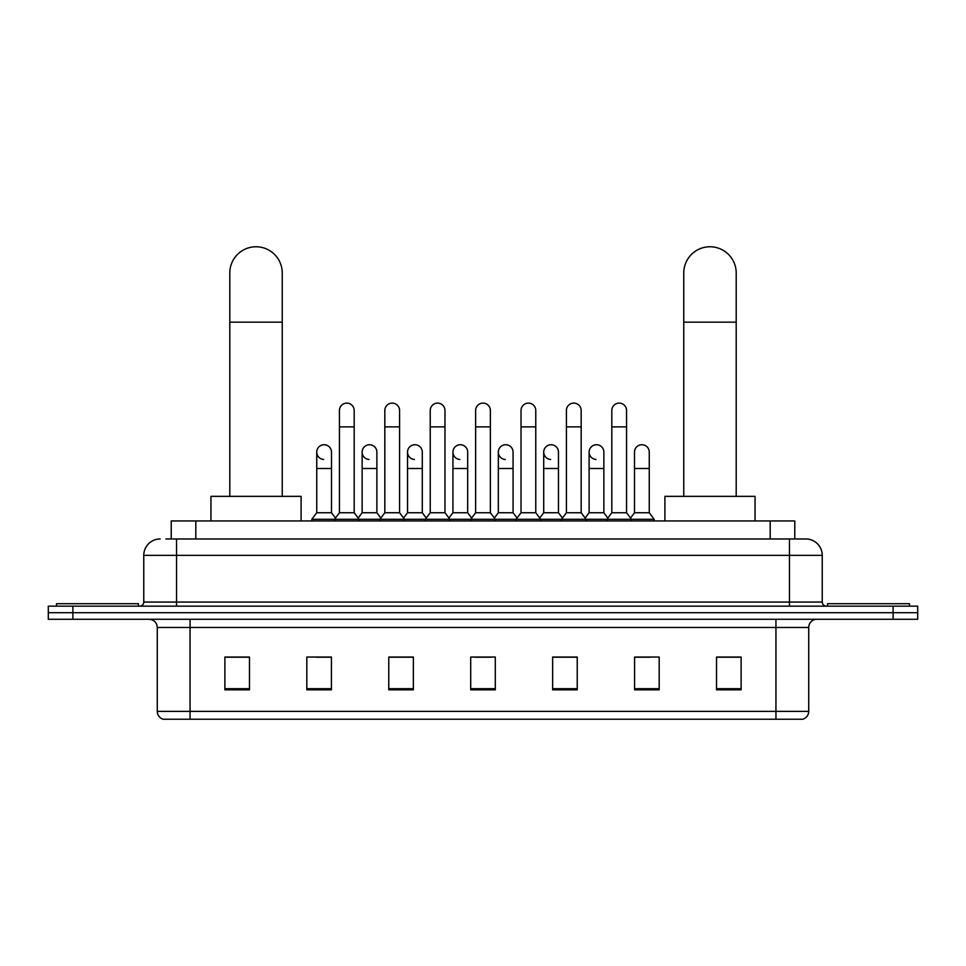 <?xml version="1.0" encoding="UTF-8"?>
<svg xmlns="http://www.w3.org/2000/svg" width="966" height="966" viewBox="0 0 966 966"><rect width="100%" height="100%" fill="white"/><g stroke="black" fill="none" stroke-linecap="round" stroke-linejoin="round"><path stroke-width="1.45" d="M171.224 538.968L171.224 520.94L794.777 520.94L794.777 538.968M166.261 538.968L805.849 538.968A16.386 16.386 0 0 1 822.235 555.353L822.235 602.06C822.452 604.523 823.829 605.887 826.341 606.153M165.886 538.968L176.536 538.968L176.536 555.353L143.765 555.353L143.765 602.06A4.093 4.093 0 0 1 139.659 606.153M160.151 538.968A16.386 16.386 0 0 0 143.765 555.353M72.885 606.153L48.3 606.153L48.3 612.71L72.885 612.71L48.3 612.71L48.3 619.266L72.885 619.266L72.885 612.71L893.115 612.71L72.885 612.71L72.885 606.153L893.115 606.153L893.115 612.71L917.7 612.71L893.115 612.71L893.115 619.266L72.885 619.266M893.115 619.266L917.7 619.266L917.7 606.153L893.115 606.153M822.235 555.353L789.463 555.353L789.463 538.968L805.849 538.968M808.723 711.374C808.494 715.299 806.525 717.919 802.818 719.235L775.94 719.235L775.94 711.374L808.723 711.374L808.723 627.465A8.199 8.199 0 0 1 816.91 619.266M775.94 719.235L163.182 719.235A8.199 8.199 0 0 1 157.277 711.374L157.277 627.465C156.794 622.49 154.065 619.749 149.09 619.266M741.115 689.821L741.115 657.049L716.53 657.049L716.53 689.821L741.115 689.821M659.174 689.821L659.174 657.049L634.59 657.049L634.59 689.821L659.174 689.821M577.233 689.821L577.233 657.049L552.649 657.049L552.649 689.821L577.233 689.821M249.47 689.821L249.47 657.049L224.885 657.049L224.885 689.821L249.47 689.821M331.41 689.821L331.41 657.049L306.826 657.049L306.826 689.821L331.41 689.821M413.351 689.821L413.351 657.049L388.767 657.049L388.767 689.821L413.351 689.821M495.292 689.821L495.292 657.049L470.708 657.049L470.708 689.821L495.292 689.821M634.59 657.206L650.082 657.206M716.53 657.206L739.473 657.206M406.71 657.206L400.407 657.206M315.918 657.206L331.41 657.206M226.527 657.206L249.47 657.206M565.593 657.206L559.29 657.206M474.801 657.206L491.199 657.206M413.351 657.206L388.767 657.206M577.233 657.206L552.649 657.206M138.44 606.153L138.44 603.702L56.499 603.702L56.499 606.153M229.799 496.355L229.799 272.98A26.227 26.227 0 0 1 256.026 246.765A26.227 26.227 0 0 1 282.241 272.98A26.227 26.227 0 0 0 256.026 246.765M282.241 496.355L282.241 272.98M301.09 520.94L301.09 496.355L210.95 496.355L210.95 520.94M683.759 496.355L683.759 272.98A26.227 26.227 0 0 1 709.974 246.765A26.227 26.227 0 0 1 736.201 272.98A26.227 26.227 0 0 0 709.974 246.765M736.201 496.355L736.201 272.98M755.05 520.94L755.05 496.355L664.91 496.355L664.91 520.94M909.501 606.153L909.501 603.702L827.56 603.702L827.56 606.153M339.44 426.875L354.184 426.875L354.184 512.741L339.44 512.741L339.44 410.478A7.378 7.378 0 0 1 347.277 403.124A7.378 7.378 0 0 1 354.184 410.478A7.378 7.378 0 0 0 347.277 403.124M339.44 512.741L334.526 519.297L334.526 520.94M354.184 512.741L359.098 519.297L311.825 519.297L311.825 520.94M384.83 512.741L384.83 426.875L399.586 426.875L399.586 512.741L384.83 512.741L379.916 519.297L359.098 519.297L359.098 520.94M384.83 426.875L384.83 410.478A7.378 7.378 0 0 1 392.667 403.124A7.378 7.378 0 0 1 399.586 410.478A7.378 7.378 0 0 0 392.667 403.124M399.586 512.741L404.5 519.297L379.916 519.297L379.916 520.94M430.232 512.741L430.232 426.875L444.976 426.875L444.976 512.741L430.232 512.741L425.318 519.297L404.5 519.297L404.5 520.94M430.232 426.875L430.232 410.478A7.378 7.378 0 0 1 438.069 403.124A7.378 7.378 0 0 1 444.976 410.478A7.378 7.378 0 0 0 438.069 403.124M444.976 512.741L449.89 519.297L425.318 519.297L425.318 520.94M475.622 512.741L475.622 426.875L490.378 426.875L490.378 512.741L475.622 512.741L470.708 519.297L449.89 519.297L449.89 520.94M475.622 426.875L475.622 410.478A7.378 7.378 0 0 1 483.459 403.124A7.378 7.378 0 0 1 490.378 410.478A7.378 7.378 0 0 0 483.459 403.124M490.378 512.741L495.292 519.297L470.708 519.297L470.708 520.94M521.024 512.741L521.024 426.875L535.768 426.875L535.768 512.741L521.024 512.741L516.11 519.297L495.292 519.297L495.292 520.94M521.024 426.875L521.024 410.478A7.378 7.378 0 0 1 528.861 403.124A7.378 7.378 0 0 1 535.768 410.478A7.378 7.378 0 0 0 528.861 403.124M535.768 512.741L540.682 519.297L516.11 519.297L516.11 520.94M566.414 512.741L566.414 426.875L581.17 426.875L581.17 512.741L566.414 512.741L561.5 519.297L540.682 519.297L540.682 520.94M566.414 426.875L566.414 410.478A7.378 7.378 0 0 1 574.251 403.124A7.378 7.378 0 0 1 581.17 410.478A7.378 7.378 0 0 0 574.251 403.124M581.17 512.741L586.084 519.297L561.5 519.297L561.5 520.94M611.816 512.741L611.816 426.875L626.56 426.875L626.56 512.741L611.816 512.741L606.902 519.297L586.084 519.297L586.084 520.94M611.816 426.875L611.816 410.478A7.378 7.378 0 0 1 619.653 403.124A7.378 7.378 0 0 1 626.56 410.478A7.378 7.378 0 0 0 619.653 403.124M626.56 512.741L631.474 519.297L606.902 519.297L606.902 520.94M649.261 512.741L649.261 468.498L634.505 468.498L634.505 512.741L649.261 512.741L654.175 519.297L631.474 519.297L631.474 520.94M323.646 459.466A7.378 7.378 0 0 1 316.739 452.112A7.378 7.378 0 0 1 324.576 444.746A7.378 7.378 0 0 1 331.495 452.112L331.495 468.498L316.739 468.498L316.739 452.112M331.495 468.498L331.495 512.741L316.739 512.741L316.739 468.498M316.739 512.741L311.825 519.297M331.495 512.741L335.468 518.042M369.048 459.466A7.378 7.378 0 0 1 362.141 452.112A7.378 7.378 0 0 1 369.978 444.746A7.378 7.378 0 0 1 376.885 452.112L376.885 468.498L362.141 468.498L362.141 452.112M376.885 468.498L376.885 512.741L362.141 512.741L362.141 468.498M362.141 512.741L358.157 518.042M376.885 512.741L380.858 518.042M414.438 459.466A7.378 7.378 0 0 1 407.531 452.112A7.378 7.378 0 0 1 415.368 444.746A7.378 7.378 0 0 1 422.287 452.112L422.287 468.498L407.531 468.498L407.531 452.112M422.287 468.498L422.287 512.741L407.531 512.741L407.531 468.498M407.531 512.741L403.559 518.042M422.287 512.741L426.26 518.042M459.84 459.466A7.378 7.378 0 0 1 452.933 452.112A7.378 7.378 0 0 1 460.77 444.746A7.378 7.378 0 0 1 467.677 452.112L467.677 468.498L452.933 468.498L452.933 452.112M467.677 468.498L467.677 512.741L452.933 512.741L452.933 468.498M452.933 512.741L448.949 518.042M467.677 512.741L471.65 518.042M505.23 459.466A7.378 7.378 0 0 1 498.323 452.112A7.378 7.378 0 0 1 506.16 444.746A7.378 7.378 0 0 1 513.067 452.112L513.067 468.498L498.323 468.498L498.323 452.112M513.067 468.498L513.067 512.741L498.323 512.741L498.323 468.498M498.323 512.741L494.35 518.042M513.067 512.741L517.052 518.042M550.632 459.466A7.378 7.378 0 0 1 543.713 452.112A7.378 7.378 0 0 1 551.562 444.746A7.378 7.378 0 0 1 558.469 452.112L558.469 468.498L543.713 468.498L543.713 452.112M558.469 468.498L558.469 512.741L543.713 512.741L543.713 468.498M543.713 512.741L539.74 518.042M558.469 512.741L562.441 518.042M596.022 459.466A7.378 7.378 0 0 1 589.115 452.112A7.378 7.378 0 0 1 596.952 444.746A7.378 7.378 0 0 1 603.859 452.112L603.859 468.498L589.115 468.498L589.115 452.112M603.859 468.498L603.859 512.741L589.115 512.741L589.115 468.498M589.115 512.741L585.142 518.042M603.859 512.741L607.843 518.042M634.505 468.498L634.505 452.112A7.378 7.378 0 0 1 642.354 444.746A7.378 7.378 0 0 1 649.261 452.112L649.261 468.498M634.505 512.741L630.532 518.042M654.175 519.297L654.175 520.94M195.808 538.968L195.808 520.94M770.192 538.968L770.192 520.94M176.536 606.153L176.536 602.06L822.235 602.06M143.765 602.06L176.536 602.06L176.536 555.353L789.463 555.353L789.463 606.153M775.94 619.266L775.94 627.465L157.277 627.465M808.723 627.465L775.94 627.465L775.94 711.374L190.061 711.374L190.061 719.235M157.277 711.374L190.061 711.374L190.061 619.266M495.292 688.686L470.708 688.686M413.351 688.686L388.767 688.686M331.41 688.686L306.826 688.686M249.47 688.686L224.885 688.686M577.233 688.686L552.649 688.686M659.174 688.686L634.59 688.686M741.115 688.686L716.53 688.686M229.799 322.149L282.241 322.149M683.759 322.149L736.201 322.149M354.184 426.875L354.184 410.478M399.586 426.875L399.586 410.478M444.976 426.875L444.976 410.478M490.378 426.875L490.378 410.478M535.768 426.875L535.768 410.478M581.17 426.875L581.17 410.478M626.56 426.875L626.56 410.478"/></g></svg>
